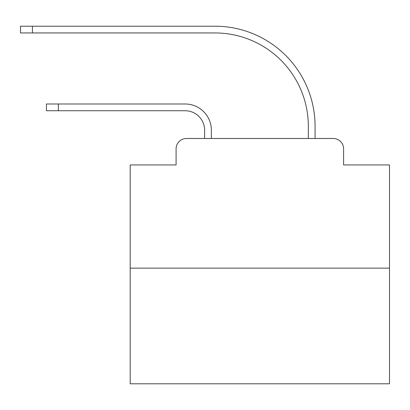 <?xml version="1.0" encoding="UTF-8"?>
<svg xmlns="http://www.w3.org/2000/svg" width="410" height="410" viewBox="0 0 410 410"><rect width="100%" height="100%" fill="white"/><g stroke="black" fill="none" stroke-linecap="round" stroke-linejoin="round"><path stroke-width="0.61" d="M176.085 148.861L176.085 164.938L176.085 148.861A10.373 10.373 0 0 1 186.458 138.488L204.61 138.488L204.61 130.19A19.449 19.449 0 0 0 185.161 110.741A19.449 19.449 0 0 1 204.61 130.19A19.449 19.449 0 0 0 185.161 110.741A19.449 19.449 0 0 1 204.61 130.19A19.449 19.449 0 0 0 185.161 110.741A19.449 19.449 0 0 1 204.61 130.19A19.449 19.449 0 0 0 185.161 110.741A19.449 19.449 0 0 1 204.61 130.19A19.449 19.449 0 0 0 185.161 110.741A19.449 19.449 0 0 1 204.61 130.19A19.449 19.449 0 0 0 185.161 110.741A19.449 19.449 0 0 1 204.61 130.19A19.449 19.449 0 0 0 185.161 110.741A19.449 19.449 0 0 1 204.61 130.19A19.449 19.449 0 0 0 185.161 110.741A19.449 19.449 0 0 1 204.61 130.19A19.449 19.449 0 0 0 185.161 110.741A19.449 19.449 0 0 1 204.61 130.19A19.449 19.449 0 0 0 185.161 110.741A19.449 19.449 0 0 1 204.61 130.19A19.449 19.449 0 0 0 185.161 110.741A19.449 19.449 0 0 1 204.61 130.19A19.449 19.449 0 0 0 185.161 110.741A19.449 19.449 0 0 1 204.61 130.19A19.449 19.449 0 0 0 185.161 110.741A19.449 19.449 0 0 1 204.61 130.19A19.449 19.449 0 0 0 185.161 110.741A19.449 19.449 0 0 1 204.61 130.19A19.449 19.449 0 0 0 185.161 110.741A19.449 19.449 0 0 1 204.61 130.19A19.449 19.449 0 0 0 185.161 110.741A19.449 19.449 0 0 1 204.61 130.19M389.5 268.14L130.19 268.14L130.19 383.796L389.5 383.796L389.5 164.938L343.601 164.938L343.601 148.861A10.373 10.373 0 0 0 333.228 138.488L186.458 138.488M130.19 268.14L130.19 164.938L176.085 164.938M211.355 138.488L211.355 130.19L211.355 138.488L211.355 130.19L211.355 138.488L211.355 130.19L211.355 138.488L211.355 130.19L211.355 138.488L211.355 130.19L211.355 138.488L211.355 130.19L211.355 138.488L211.355 130.19L211.355 138.488L211.355 130.19L211.355 138.488L211.355 130.19L211.355 138.488L211.355 130.19L211.355 138.488L211.355 130.19L211.355 138.488L211.355 130.19L211.355 138.488L211.355 130.19L211.355 138.488L211.355 130.19L211.355 138.488L211.355 130.19L211.355 138.488L211.355 130.19L211.355 138.488L219.391 138.488M300.299 138.488L308.335 138.488L308.335 126.3A93.352 93.352 0 0 0 214.983 32.949A93.352 93.352 0 0 1 308.335 126.3A93.352 93.352 0 0 0 214.983 32.949A93.352 93.352 0 0 1 308.335 126.3A93.352 93.352 0 0 0 214.983 32.949A93.352 93.352 0 0 1 308.335 126.3A93.352 93.352 0 0 0 214.983 32.949A93.352 93.352 0 0 1 308.335 126.3A93.352 93.352 0 0 0 214.983 32.949A93.352 93.352 0 0 1 308.335 126.3A93.352 93.352 0 0 0 214.983 32.949A93.352 93.352 0 0 1 308.335 126.3A93.352 93.352 0 0 0 214.983 32.949A93.352 93.352 0 0 1 308.335 126.3A93.352 93.352 0 0 0 214.983 32.949A93.352 93.352 0 0 1 308.335 126.3A93.352 93.352 0 0 0 214.983 32.949A93.352 93.352 0 0 1 308.335 126.3A93.352 93.352 0 0 0 214.983 32.949A93.352 93.352 0 0 1 308.335 126.3A93.352 93.352 0 0 0 214.983 32.949A93.352 93.352 0 0 1 308.335 126.3A93.352 93.352 0 0 0 214.983 32.949A93.352 93.352 0 0 1 308.335 126.3A93.352 93.352 0 0 0 214.983 32.949A93.352 93.352 0 0 1 308.335 126.3A93.352 93.352 0 0 0 214.983 32.949A93.352 93.352 0 0 1 308.335 126.3A93.352 93.352 0 0 0 214.983 32.949A93.352 93.352 0 0 1 308.335 126.3A93.352 93.352 0 0 0 214.983 32.949A93.352 93.352 0 0 1 308.335 126.3M315.08 138.488L315.08 126.3L315.08 138.488L315.08 126.3L315.08 138.488L315.08 126.3L315.08 138.488L315.08 126.3L315.08 138.488L315.08 126.3L315.08 138.488L315.08 126.3L315.08 138.488L315.08 126.3L315.08 138.488L315.08 126.3L315.08 138.488L315.08 126.3L315.08 138.488L315.08 126.3L315.08 138.488L315.08 126.3L315.08 138.488L315.08 126.3L315.08 138.488L315.08 126.3L315.08 138.488L315.08 126.3L315.08 138.488L315.08 126.3L315.08 138.488L315.08 126.3L315.08 138.488L333.228 138.488M343.601 164.938L343.601 148.861M46.432 103.996L58.358 103.996L58.358 110.741L46.432 110.741L46.432 103.996M58.358 110.741L185.161 110.741M211.355 130.19A26.189 26.189 0 0 0 185.161 103.996L58.358 103.996M20.5 26.204L32.426 26.204L32.426 32.949L20.5 32.949L20.5 26.204M315.08 126.3A100.096 100.096 0 0 0 214.983 26.204L32.426 26.204M32.426 32.949L214.983 32.949"/></g></svg>
